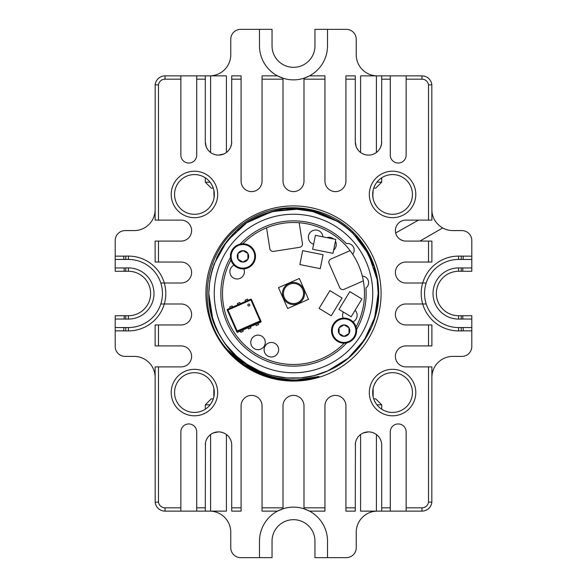 <?xml version="1.0" encoding="UTF-8"?>
<svg xmlns="http://www.w3.org/2000/svg" width="587" height="587" viewBox="0 0 587 587"><rect width="100%" height="100%" fill="white"/><g stroke="black" fill="none" stroke-linecap="round" stroke-linejoin="round"><path stroke-width="0.88" d="M339.726 287.637L329.116 263.446A3.302 3.302 0 0 1 330.811 259.094L350.087 250.634A70.99 70.99 0 0 0 242.805 243.81A70.99 70.99 0 0 1 266.549 227.822L269.793 248.624A3.302 3.302 0 0 0 273.564 251.383L299.663 247.31A3.302 3.302 0 0 0 302.415 243.539L299.172 222.737A70.99 70.99 0 0 1 356.074 327.032A70.99 70.99 0 0 0 363.36 280.872L344.077 289.332A3.302 3.302 0 0 1 339.726 287.637M230.926 259.968A70.99 70.99 0 0 0 344.202 343.19A70.99 70.99 0 0 1 230.926 259.968M355.106 310.252A7.264 7.264 0 0 1 352.992 321.837M343.182 318.132A7.264 7.264 0 0 1 343.366 312.035M313.612 244.251A7.264 7.264 0 0 1 312.71 230.625A7.264 7.264 0 0 1 322.879 236.825M268.45 343.072A7.264 7.264 0 0 1 278.025 346.807A7.264 7.264 0 0 1 274.29 356.375A7.264 7.264 0 0 1 264.722 352.648A7.264 7.264 0 0 1 268.45 343.072M243.818 268.868A7.264 7.264 0 0 1 240.054 278.37A7.264 7.264 0 0 1 230.53 274.745A7.264 7.264 0 0 1 234.008 265.163M351.143 316.767L361.952 298.996L349.815 291.614L339.007 309.393L351.143 316.767M245.579 301.402L245.05 300.192L247.465 299.135L248 300.346M335.801 239.408L315.402 235.328L312.614 249.248L333.012 253.327L335.801 239.408M249.226 305.937A0.991 0.991 0 0 1 247.919 305.423A0.991 0.991 0 0 1 248.433 304.117A0.991 0.991 0 0 1 249.732 304.631A0.991 0.991 0 0 1 249.226 305.937M260.753 320.722A0.66 0.448 -23.7 0 0 260.731 320.649L251.471 299.539L260.731 320.649L260.305 321.324L260.679 322.182A0.66 0.66 0 0 0 261.024 321.309L260.731 320.649L237.148 331.002L227.939 310.017L250.92 299.928L260.305 321.324L237.331 331.413L236.546 331.266L236.832 331.926L227.338 310.281L227.617 309.283A0.66 0.66 0 0 0 227.279 310.156L227.939 310.017L227.705 309.488L250.686 299.399A0.66 0.58 -23.7 0 1 251.522 299.663L250.92 299.928L250.598 299.201A0.66 0.66 0 0 1 251.471 299.539A0.66 0.66 0 0 0 250.598 299.201L227.617 309.283M260.679 322.182A0.66 0.66 0 0 0 261.024 321.309A0.66 0.66 0 0 1 260.679 322.182L258.082 323.32L258.61 324.53L256.196 325.594L255.661 324.384L250.4 326.695L250.935 327.898L248.514 328.962L247.985 327.751L242.725 330.063L243.253 331.273L240.831 332.33L243.253 331.273M227.573 310.817L227.338 310.281M236.832 331.926A0.66 0.66 0 0 0 237.706 332.264A0.66 0.66 0 0 1 236.832 331.926A0.66 0.66 0 0 0 237.706 332.264L240.303 331.127L240.831 332.33M237.331 331.413L236.546 331.266L237.148 331.002L237.706 332.264M210.073 404.832L205.296 404.832L211.269 398.859L213.294 398.867M248.514 328.962L250.935 327.898M256.196 325.594L258.61 324.53M155.122 209.632A20.963 20.963 0 0 1 134.152 230.596L125.104 230.596A9.906 9.906 0 0 0 115.199 240.501L115.199 256.145L123.776 256.145A37.407 37.407 0 0 1 125.765 256.093L128.406 256.093A37.407 37.407 0 0 1 164.309 283.015L160.801 283.015A34.053 34.053 0 0 1 160.801 303.985L164.309 303.985A37.407 37.407 0 0 1 128.406 330.907L125.765 330.907A37.407 37.407 0 0 1 123.776 330.855L115.199 330.855L115.199 346.499A9.906 9.906 0 0 0 125.104 356.404L134.152 356.404A20.963 20.963 0 0 1 155.122 377.368M115.199 319.027L115.199 315.725L124.231 315.725L124.121 319.027L115.199 319.027L115.199 330.855M115.199 267.973L124.121 267.973L124.231 271.275L115.199 271.275L115.199 256.145M165.02 507.828L165.028 511.123A9.906 9.906 0 0 1 155.173 502.245L155.122 366.882L158.475 366.882L158.475 502.054A6.604 6.604 0 0 0 165.02 507.828L180.862 507.821L180.862 431.885A7.925 7.925 0 0 1 188.787 423.953A7.925 7.925 0 0 1 196.711 431.885L196.711 507.828L205.296 507.828L205.435 443.2A13.207 13.207 0 0 1 205.494 442.833L205.619 442.187M155.173 502.245L158.475 502.054M158.475 345.919L158.475 324.949L155.122 324.949L155.122 345.919L181.119 345.919A10.485 10.485 0 0 1 191.604 356.397A10.485 10.485 0 0 1 181.119 366.882L158.475 366.882M158.475 84.946L155.173 84.755A9.906 9.906 0 0 1 165.02 75.877L165.02 79.179A6.604 6.604 0 0 0 158.475 84.946L158.475 220.118L181.119 220.118A10.485 10.485 0 0 1 191.604 230.596A10.485 10.485 0 0 1 181.119 241.081L158.475 241.081L158.475 262.051L181.119 262.051A10.485 10.485 0 0 1 191.604 272.537A10.485 10.485 0 0 1 181.119 283.015L164.309 283.015A37.407 37.407 0 0 1 164.309 303.985L181.119 303.985A10.485 10.485 0 0 1 191.604 314.463A10.485 10.485 0 0 1 181.119 324.949L158.475 324.949M160.801 303.985A34.053 34.053 0 0 1 128.406 327.553L123.864 327.553L123.776 330.855M115.199 259.447L128.406 259.447A34.053 34.053 0 0 1 160.801 283.015M421.98 79.179L421.972 75.877A9.906 9.906 0 0 1 431.827 84.755L431.885 220.118L428.525 220.118L428.525 84.946A6.604 6.604 0 0 0 421.98 79.179L406.138 79.179L406.138 155.122A7.925 7.925 0 0 1 398.213 163.047A7.925 7.925 0 0 1 390.289 155.122L390.289 79.179L381.704 79.179L381.572 143.778A13.207 13.207 0 0 1 381.565 143.8L380.647 147.073M428.525 220.118L405.881 220.118A10.485 10.485 0 0 0 396.57 225.782L396.108 226.802A10.485 10.485 0 0 0 396.086 226.861L395.623 228.453M428.525 241.081L431.885 241.081L431.885 262.051L428.525 262.051L428.525 241.081L405.881 241.081A10.485 10.485 0 0 1 395.396 230.596A10.485 10.485 0 0 1 405.881 220.118M428.525 262.051L405.881 262.051A10.485 10.485 0 0 0 395.396 272.537A10.485 10.485 0 0 0 405.881 283.015L422.691 283.015A37.407 37.407 0 0 1 458.594 256.093L461.235 256.093A37.407 37.407 0 0 1 463.224 256.145L471.801 256.145L471.801 271.275L462.769 271.275L462.879 267.973L471.801 267.973M471.801 319.027L462.879 319.027L462.769 315.725L471.801 315.725L471.801 330.855L463.224 330.855A37.407 37.407 0 0 1 461.235 330.907L458.594 330.907A37.407 37.407 0 0 1 422.691 283.015L426.199 283.015A34.053 34.053 0 0 1 458.594 259.447L463.136 259.447L463.224 256.145M463.224 330.855L463.136 327.553L458.594 327.553A34.053 34.053 0 0 1 426.199 303.985L405.881 303.985A10.485 10.485 0 0 0 395.396 314.463A10.485 10.485 0 0 0 405.881 324.949L428.525 324.949L428.525 345.919L405.881 345.919A10.485 10.485 0 0 0 395.396 356.404A10.485 10.485 0 0 0 405.881 366.882L431.885 366.882L431.827 502.245A9.906 9.906 0 0 1 421.98 511.13L406.138 511.13L406.138 507.828L421.972 507.828A6.604 6.604 0 0 0 428.525 502.054L428.525 366.882M406.138 507.828L406.138 431.885A7.925 7.925 0 0 0 398.213 423.953A7.925 7.925 0 0 0 390.289 431.885L390.289 511.13L406.138 511.13M376.399 434.512L376.406 511.138A21.132 21.132 0 0 1 377.368 511.13L381.704 511.13L381.704 507.828L390.289 507.828M381.704 507.828L381.704 445.093A13.207 13.207 0 0 0 368.497 431.885A13.207 13.207 0 0 0 355.289 445.093L355.421 443.2A13.207 13.207 0 0 1 355.48 442.833L355.612 442.187M241.081 507.828L241.081 511.13L231.711 511.13L231.711 507.828L241.081 507.828L241.081 405.881A10.485 10.485 0 0 1 251.566 395.396A10.485 10.485 0 0 1 262.051 405.881L262.051 507.828L283.015 507.828L283.015 405.881A10.485 10.485 0 0 1 293.5 395.396A10.485 10.485 0 0 1 303.985 405.881L303.985 507.828L324.949 507.828L324.949 405.881A10.485 10.485 0 0 1 335.434 395.396A10.485 10.485 0 0 1 345.919 405.881L345.919 507.828L355.289 507.828L355.421 443.2M231.711 507.828L231.711 445.093A13.207 13.207 0 0 0 218.503 431.885A13.207 13.207 0 0 0 205.296 445.093L205.435 443.2M165.02 79.179L180.862 79.172L180.862 155.122A7.925 7.925 0 0 0 188.787 163.047A7.925 7.925 0 0 0 196.711 155.115L196.711 79.179L205.296 79.179L205.296 141.915A13.207 13.207 0 0 0 218.503 155.122A13.207 13.207 0 0 0 231.711 141.915L231.579 143.778A13.207 13.207 0 0 1 231.579 143.8L230.662 147.073M231.711 79.179L231.711 75.877L241.081 75.877L241.081 79.179L231.711 79.179L231.579 143.778M241.081 79.179L241.081 181.119A10.485 10.485 0 0 0 251.566 191.604A10.485 10.485 0 0 0 262.051 181.119L262.051 79.179L283.015 79.179L283.015 181.119A10.485 10.485 0 0 0 293.5 191.604A10.485 10.485 0 0 0 303.985 181.119L303.985 79.179L324.949 79.179L324.949 181.119A10.485 10.485 0 0 0 335.434 191.604A10.485 10.485 0 0 0 345.919 181.119L345.919 79.179L355.289 79.179L355.289 141.915A13.207 13.207 0 0 0 368.497 155.122A13.207 13.207 0 0 0 381.704 141.915L381.572 143.778M194.444 217.674A23.231 23.231 0 0 1 171.213 194.444A23.231 23.231 0 0 1 194.444 171.213A23.231 23.231 0 0 1 217.674 194.444A23.231 23.231 0 0 1 194.444 217.674M194.444 415.787A23.231 23.231 0 0 1 171.213 392.556A23.231 23.231 0 0 1 194.444 369.326A23.231 23.231 0 0 1 217.674 392.556A23.231 23.231 0 0 1 194.444 415.787M392.556 415.787A23.231 23.231 0 0 1 369.326 392.556A23.231 23.231 0 0 1 392.556 369.326A23.231 23.231 0 0 1 415.787 392.556A23.231 23.231 0 0 1 392.556 415.787M392.556 217.674A23.231 23.231 0 0 1 369.326 194.444A23.231 23.231 0 0 1 392.556 171.213A23.231 23.231 0 0 1 415.787 194.444A23.231 23.231 0 0 1 392.556 217.674M360.345 236.906A87.588 87.588 0 0 1 350.094 360.345A87.588 87.588 0 0 1 226.655 350.094A87.588 87.588 0 0 1 236.906 226.655A87.588 87.588 0 0 1 360.345 236.906M319.027 376.465C282.34 387.677 240.098 370.749 221.475 338.075A84.704 84.704 0 0 0 329.931 369.971C359.897 356.331 379.95 323.936 378.644 290.455C377.874 270.923 371.233 253.525 358.738 238.271C331.772 204.724 278.737 197.548 243.796 223.192C203.19 249.702 194.51 312.724 227.125 349.441L246.056 366.193L269.007 376.773L294.043 380.303L319.027 376.465A86.803 86.803 0 0 1 227.125 349.441L246.056 366.185L269.007 376.773L294.036 380.303L319.02 376.465L294.021 380.303L268.985 376.773L246.034 366.171L227.103 349.412L241.521 363.015L258.647 372.994L277.585 378.835L297.36 380.215L319.012 376.465M221.475 338.075C191.655 293.588 217.065 226.178 268.861 212.457C319.541 195.038 378.167 236.877 378.153 290.47L378.644 290.455M327.898 370.911L348.451 357.967L364.512 339.682L374.733 317.508L378.204 293.5L377.155 280.219M373.603 265.962L364.586 247.428L351.408 231.682M339.616 222.451L339.139 222.143M260.525 215.473L257.047 217.036M219.164 252.88L216.566 258.067M212.92 267.393L210.073 278.847M377.015 279.339L368.695 254.501L353.183 233.391M350.079 230.464L344.107 225.569M339.491 222.37L319.233 212.795L297.044 208.869L274.481 210.96L253.643 218.76M246.591 222.965L236.51 230.838M233.098 234.11L221.578 248.749L213.551 265.507M209.801 280.454L208.796 293.5L209.823 306.663M327.392 371.131L348.179 358.195L364.263 340.056L374.66 317.758L378.204 293.229M376.971 279.104L374.741 269.521M373.435 265.463L364.659 247.545L352.039 232.276M349.801 230.207L342.162 224.168M338.919 221.996L309.775 210.373M299.487 209.009L272.163 211.525L247.178 222.583M235.835 231.454L222.781 246.87L213.683 265.141M212.391 269.088L210.205 278.106M378.204 293.5L378.153 290.47M376.986 279.192L374.095 267.437M373.266 264.986L367.998 253.188M350.505 230.845L340.563 223.067M337.841 221.328L316.452 211.966L293.265 208.789L270.123 212.083L248.646 221.644M246.313 223.155L226.971 241.074L214.028 264.187M212.993 267.166L210.08 278.81M359.288 240.142L355.568 235.857M211.313 314.008L215.877 327.407M218.437 332.756L222.884 340.277M244.713 362.744L250.113 366.251M284.724 377.749L293.86 378.204M314.148 375.651L328.764 370.514M339.301 364.754L344.151 361.394M350.953 355.744L356.852 349.727M367.139 335.368L370.36 329.109M213.499 321.338L218.239 332.374M236.069 355.759L236.832 356.456M239.078 358.415L246.958 364.278M272.287 375.504L286.185 377.889M309.019 376.766L314.294 375.614M327.612 371.035L339.961 364.329M350.799 355.883L360.425 345.42M365.327 338.406L368.071 333.68M373.662 320.876L377.074 307.302M215.708 327.01L218.914 333.651M226.641 345.516L236.172 355.861M246.804 364.175L259.843 371.233M273.014 375.695L284.754 377.757M286.816 377.94L300.926 377.881M301.248 377.852L314.045 375.68M213.184 320.414L209.941 307.39L208.796 293.5L212.78 319.174M213.91 322.483L218.885 333.599M225.599 344.143L226.839 345.765M236.268 355.949L246.841 364.197M247.362 364.542L259.733 371.182M272.889 375.658L286.786 377.94M300.5 377.918L314.236 375.629M226.758 345.662L235.937 355.649M249.901 366.119L259.403 371.043M273.454 375.797L284.269 377.698M341.707 363.155L349.522 357.035M360.389 345.472L363.691 340.922M377.067 307.361L378.204 293.632M373.655 320.891L373.273 321.977M367.22 335.214L359.119 347.064M351.466 355.267L350.079 356.536M349.038 357.461L347.82 358.496M342.5 362.597L339.418 364.681M300.786 377.889L299.583 377.984M272.735 375.621L267.767 374.205M267.423 374.095L259.373 371.028M219.817 251.713L224.718 244.053M209.941 307.405L212.45 318.125M215.759 327.142L219.017 333.849M226.831 345.758L231.051 350.733M280.248 377.162L282.993 377.551M313.678 375.768L314.485 375.563M293.5 214.248A79.252 79.252 0 0 0 214.248 293.5A79.252 79.252 0 0 0 293.5 372.752A79.252 79.252 0 0 0 372.752 293.5A79.252 79.252 0 0 0 293.5 214.248M356.573 245.505L357.432 246.665M357.997 247.443L358.305 247.875M358.987 248.859L359.347 249.394M359.721 249.959L360.11 250.546M360.902 251.808L361.731 253.18M361.746 253.21L362.575 254.648M364.248 257.781L364.659 258.603M366.926 263.673L367.271 264.532M367.91 266.212L368.489 267.855M368.761 268.663L368.966 269.286M370.265 273.777L370.412 274.356M370.419 274.415L370.573 275.017M370.83 276.125L370.925 276.565M357.446 246.672L357.975 247.406M359.002 248.873L360.814 251.662M360.895 251.794L362.898 255.22M362.92 255.264L364.901 259.102M365.129 259.586L366.515 262.675M366.706 263.137L368.21 267.048M368.262 267.195L369.509 271.062M369.685 271.664L370.434 274.467M431.885 212.391L432.054 212.296A20.963 20.963 0 0 1 431.885 209.632M471.801 256.145L471.801 240.501A9.906 9.906 0 0 0 461.896 230.596L452.848 230.596A20.963 20.963 0 0 1 442.664 227.961C436.434 224.102 432.89 218.878 432.054 212.296M442.664 227.961L419.932 241.081M395.667 232.958L418.509 220.118M405.881 241.081L404.414 240.978M403.012 240.685L400.481 239.584M398.852 238.373L398.426 237.97M397.582 237.001L396.863 235.937M396.269 234.785L395.821 233.538M395.741 233.259A10.485 10.485 0 0 1 395.528 232.217L395.521 232.181A10.485 10.485 0 0 1 395.403 230.808L395.469 229.378A10.485 10.485 0 0 1 395.579 228.666L395.689 228.145M395.704 228.079L396.027 227.022M431.885 377.368A20.963 20.963 0 0 1 452.848 356.404L461.896 356.404A9.906 9.906 0 0 0 471.801 346.499L471.801 330.855M431.827 84.755L428.525 84.946M406.138 79.179L406.138 75.877L421.98 75.877M381.704 79.179L381.704 75.877L390.289 75.877L390.289 79.179M380.574 147.256A13.207 13.207 0 0 1 380.427 147.572L379.363 149.421M378.109 150.969A13.207 13.207 0 0 1 377.94 151.145L376.091 152.715M375.996 152.781L377.94 151.145M378.241 150.83A13.207 13.207 0 0 0 379.297 149.516L380.383 147.66M303.985 79.179L303.985 78.21L309.496 75.877L324.949 75.877L324.949 79.179M262.051 79.179L262.051 75.877L277.504 75.877L283.015 78.21A34.009 34.009 0 0 0 327.509 45.859L327.509 29.35L346.33 29.35A9.906 9.906 0 0 1 356.236 39.256L356.236 54.745A21.132 21.132 0 0 0 377.368 75.877L381.704 75.877M165.02 75.87L209.632 75.877A21.132 21.132 0 0 0 230.764 54.745L230.764 39.256A9.906 9.906 0 0 1 240.67 29.35L259.491 29.35L259.491 45.859A34.009 34.009 0 0 0 283.015 78.21L283.015 79.179M390.289 75.877L406.138 75.877M345.919 79.179L345.919 75.877L355.289 75.877L355.289 79.179M210.601 75.877L226.413 75.877L210.601 75.862L210.601 152.488M205.435 143.793A13.207 13.207 0 0 0 205.78 145.444L206.426 147.249A13.207 13.207 0 0 0 206.573 147.572L207.556 149.296M207.688 149.494L206.602 147.638L207.688 149.494A13.207 13.207 0 0 0 209.06 151.145L210.909 152.715M360.587 152.488L360.587 75.877L376.399 75.862L376.399 152.488M210.601 434.512L210.594 511.138A21.132 21.132 0 0 1 230.764 532.255L230.764 547.744A9.906 9.906 0 0 0 240.67 557.65L259.491 557.65L259.491 541.141A34.009 34.009 0 0 1 277.504 511.123L262.051 511.13L262.051 507.821M205.296 507.828L205.296 511.13L209.632 511.13A21.132 21.132 0 0 1 210.594 511.145L226.413 511.13L226.413 434.512M381.565 443.207A13.207 13.207 0 0 0 381.22 441.549L380.574 439.744A13.207 13.207 0 0 0 380.413 439.399L379.349 437.572M379.327 437.528L380.413 439.399L379.327 437.528A13.207 13.207 0 0 0 378.233 436.17L377.955 435.877M378.167 436.097A13.207 13.207 0 0 0 377.933 435.855L377.536 435.459M165.028 511.123L196.711 511.13L196.711 507.828M259.491 557.65L272.038 557.65L272.038 541.141A21.462 21.462 0 0 1 293.5 519.678A21.462 21.462 0 0 1 314.962 541.141L314.962 557.65L327.509 557.65L327.509 541.141A34.009 34.009 0 0 0 309.496 511.123L303.985 508.79A34.009 34.009 0 0 0 277.504 511.13L283.015 508.79L283.015 507.828M355.289 141.915L356.192 146.721L355.421 143.778A13.207 13.207 0 0 0 355.766 145.444L356.412 147.249A13.207 13.207 0 0 0 356.558 147.572L357.542 149.296M357.681 149.494L356.595 147.638L357.681 149.494A13.207 13.207 0 0 0 359.053 151.145L360.902 152.715M226.098 152.715L227.947 151.145A13.207 13.207 0 0 0 228.116 150.969M228.248 150.83A13.207 13.207 0 0 0 229.304 149.516L230.398 147.66M229.37 149.421L230.434 147.572A13.207 13.207 0 0 0 230.581 147.256M226.413 75.877L226.413 152.488M327.509 557.65L346.33 557.65A9.906 9.906 0 0 0 356.236 547.744L356.236 532.255A21.132 21.132 0 0 1 376.406 511.145L360.587 511.13L376.406 511.13M360.587 434.512L360.587 511.13M231.579 443.222L231.711 445.085L231.579 443.222A13.207 13.207 0 0 0 231.227 441.549L230.581 439.744A13.207 13.207 0 0 0 230.427 439.399L229.363 437.572M229.334 437.528L230.427 439.399L229.334 437.528A13.207 13.207 0 0 0 228.248 436.17L227.969 435.877M228.182 436.097A13.207 13.207 0 0 0 227.947 435.855L227.543 435.459M194.444 214.321A19.877 19.877 0 0 1 174.566 194.444A19.877 19.877 0 0 1 194.444 174.566A19.877 19.877 0 0 1 214.321 194.444A19.877 19.877 0 0 1 194.444 214.321M213.888 198.56L214.02 197.892M214.013 190.98L213.888 190.313M213.851 190.159L214.321 194.378L213.851 190.159M213.859 190.173L214.086 197.481M211.239 205.076L212.707 202.288M211.225 183.797L212.699 186.578L211.232 183.804M221.138 154.851L223.83 153.999L218.503 155.122L216.075 154.895M226.01 152.781L227.947 151.145M215.862 154.851L213.242 154.029L215.862 154.851M210.99 152.767L209.133 151.219L210.99 152.767M205.296 141.915L206.206 146.721L205.428 143.778M213.191 153.999L213.565 154.161M230.434 147.572L229.451 149.303M220.903 154.902L218.562 155.115M205.296 75.877L205.296 79.179M196.711 79.179L196.711 75.877M180.862 75.877L180.862 79.179M155.173 84.755L155.122 220.118L158.475 220.118M158.475 262.051L155.122 262.051L155.122 241.081L158.475 241.081M360.587 75.877L376.399 75.877M380.427 147.572L379.437 149.303M365.855 154.851L363.236 154.029L365.855 154.851M360.976 152.767L359.127 151.219L360.976 152.767M363.177 153.999L363.558 154.161M366.061 154.895L368.497 155.122M372.782 196.425L373.149 190.159L372.679 194.378M372.679 194.414L373.134 198.685M374.286 202.273L375.753 205.061M392.556 214.321A19.877 19.877 0 0 1 372.679 194.444A19.877 19.877 0 0 1 392.556 174.566A19.877 19.877 0 0 1 412.434 194.444A19.877 19.877 0 0 1 392.556 214.321M375.775 183.797L374.301 186.578L375.775 183.797M194.444 412.434A19.877 19.877 0 0 1 174.566 392.556A19.877 19.877 0 0 1 194.444 372.679A19.877 19.877 0 0 1 214.321 392.556A19.877 19.877 0 0 1 194.444 412.434M214.314 393.107L213.851 396.841L213.866 388.315L214.182 390.238M212.714 384.727L211.247 381.939M211.225 403.203L212.699 400.422L211.225 403.203M213.851 396.841L213.866 388.315M375.753 381.939L374.286 384.727L375.753 381.939M373.141 396.827L373.141 388.301L372.679 392.578L373.134 388.315L373.149 396.841L372.679 392.622L373.149 396.841M374.352 384.58L375.687 382.049M392.556 412.434A19.877 19.877 0 0 1 372.679 392.556A19.877 19.877 0 0 1 392.556 372.679A19.877 19.877 0 0 1 412.434 392.556A19.877 19.877 0 0 1 392.556 412.434M375.768 403.196L374.301 400.415L375.775 403.203M374.293 384.712L375.761 381.924M221.145 432.149L223.772 432.979L221.145 432.149M226.024 434.233L227.881 435.789L226.024 434.233M231.051 440.954L230.669 439.942M205.861 441.277L206.286 440.074L205.861 441.277M206.595 439.377L207.666 437.542L206.595 439.377M209.082 435.833L210.931 434.27L209.082 435.833M213.323 432.942L218.503 431.885L215.935 432.135M205.509 442.737L205.633 442.143M324.949 507.828L324.949 511.13L309.496 511.13A34.009 34.009 0 0 0 303.985 508.79L303.985 507.821M205.296 511.13L196.711 511.13M381.704 511.13L390.289 511.13M345.919 507.828L345.919 511.13L355.289 511.13L355.289 507.828M259.491 29.35L272.038 29.35L272.038 45.859A21.462 21.462 0 0 0 293.5 67.322A21.462 21.462 0 0 0 314.962 45.859L314.962 29.35L327.509 29.35M210.594 511.13L226.413 511.13M371.138 432.149L373.758 432.979L371.138 432.149M376.018 434.233L377.874 435.789L376.018 434.233M355.847 441.277L356.272 440.074L355.847 441.277M356.588 439.377L357.652 437.542L356.588 439.377M359.075 435.833L360.917 434.27L359.075 435.833M363.316 432.942L368.497 431.885L365.928 432.135M381.036 440.954L380.655 439.942M355.502 442.737L355.619 442.143M428.525 502.054L431.827 502.245M471.801 327.553L461.235 327.553L461.235 330.907M471.801 259.447L461.235 259.447L461.235 256.093M426.199 303.985A34.053 34.053 0 0 1 426.199 283.015M428.525 324.949L431.885 324.949L431.885 345.919L428.525 345.919M462.879 319.027A25.579 25.579 0 0 1 461.235 319.079L458.594 319.079A25.579 25.579 0 0 1 433.015 293.5A25.579 25.579 0 0 1 458.594 267.921L461.235 267.921A25.579 25.579 0 0 1 462.879 267.973M124.121 267.973A25.579 25.579 0 0 1 125.765 267.921L128.406 267.921A25.579 25.579 0 0 1 153.985 293.5A25.579 25.579 0 0 1 128.406 319.079L125.765 319.079A25.579 25.579 0 0 1 124.121 319.027M458.594 319.079L458.594 315.725L462.769 315.725M462.769 271.275L458.594 271.275L458.594 267.921M458.594 315.725A22.225 22.225 0 0 1 436.368 293.5A22.225 22.225 0 0 1 458.594 271.275M128.406 267.921L128.406 271.275L124.231 271.275M124.231 315.725L128.406 315.725L128.406 319.079M128.406 271.275A22.225 22.225 0 0 1 150.632 293.5A22.225 22.225 0 0 1 128.406 315.725M125.765 256.093L125.765 259.447L123.864 259.447L123.776 256.145M115.199 327.553L125.765 327.553L125.765 330.907M180.862 507.828L180.862 511.13M240.237 244.104A72.641 72.641 0 0 1 346.293 243.605A6.604 6.604 0 0 1 352.67 254.274M362.326 276.103A6.604 6.604 0 0 1 365.936 287.997A72.641 72.641 0 0 1 356.558 329.564M346.763 342.896A72.641 72.641 0 0 1 230.442 257.436M376.927 182.168L381.704 182.168L375.731 188.141L373.706 188.133M376.927 404.832L381.704 404.832L381.704 409.205M373.706 398.867L375.731 398.867L381.704 404.832M210.073 182.168L205.296 182.168L205.296 177.795M213.294 188.133L211.269 188.133L205.296 182.168M230.221 308.146L229.686 306.935L232.107 305.871L232.635 307.082M232.107 305.871L229.686 306.935M255.492 256.358A12.547 12.547 0 0 0 242.945 243.81A12.547 12.547 0 0 0 230.398 256.358A12.547 12.547 0 0 0 242.945 268.905A12.547 12.547 0 0 0 255.492 256.358M231.153 256.358A11.791 11.791 0 0 0 242.945 268.149A11.791 11.791 0 0 0 254.736 256.358A11.791 11.791 0 0 0 242.945 244.559A11.791 11.791 0 0 0 231.153 256.358M242.945 262.073A5.716 5.716 0 0 1 237.992 253.496A5.716 5.716 0 0 1 248.661 256.358A5.716 5.716 0 0 1 242.945 262.073L237.992 259.212L242.945 262.073L247.897 259.212L242.945 262.073M237.992 259.212L237.992 253.496L242.945 250.634L237.992 253.496L237.992 259.212M247.897 253.496L242.945 250.634L247.897 253.496L247.897 259.212L247.897 253.496M237.896 304.778L237.368 303.567L239.79 302.503L240.318 303.714M239.79 302.503L237.368 303.567M331.508 330.642A12.547 12.547 0 0 0 344.055 343.19A12.547 12.547 0 0 0 356.603 330.642A12.547 12.547 0 0 0 344.055 318.095A12.547 12.547 0 0 0 331.508 330.642M332.264 330.642A11.791 11.791 0 0 0 344.055 342.441A11.791 11.791 0 0 0 355.854 330.642A11.791 11.791 0 0 0 344.055 318.851A11.791 11.791 0 0 0 332.264 330.642M344.055 336.366A5.716 5.716 0 0 1 339.103 327.788A5.716 5.716 0 0 1 349.779 330.642A5.716 5.716 0 0 1 344.055 336.366L339.103 333.504L344.055 336.366L349.008 333.504L344.055 336.366M339.103 333.504L339.103 327.788L344.055 324.927L339.103 327.788L339.103 333.504M349.008 327.788L344.055 324.927L349.008 327.788L349.008 333.504L349.008 327.788M289.56 284.24A10.067 10.067 0 0 0 284.24 297.44A10.067 10.067 0 0 0 297.448 302.76A10.067 10.067 0 0 0 302.76 289.552A10.067 10.067 0 0 0 289.56 284.24M287.645 308.505L308.513 299.355L299.355 278.487L278.495 287.645L287.645 308.505M342.038 297.998L329.909 290.616L319.101 308.395L331.229 315.769L342.038 297.998M323.055 254.736L302.657 250.656L299.869 264.576L320.267 268.655L323.055 254.736M326.915 237.625A7.264 7.264 0 0 1 333.57 238.96M335.426 241.242A7.264 7.264 0 0 1 333.643 250.157M250.84 343.527A7.264 7.264 0 0 1 256.901 335.228A7.264 7.264 0 0 1 265.192 341.289A7.264 7.264 0 0 1 259.138 349.588A7.264 7.264 0 0 1 250.84 343.527M251.471 299.539A0.66 0.66 0 0 0 250.598 299.201M250.4 326.695L247.985 327.751M258.082 323.32L255.661 324.384M421.98 507.821L421.98 511.123M458.594 330.907L458.594 327.553M458.594 259.447L458.594 256.093M461.235 315.725L461.235 319.079M461.235 267.921L461.235 271.275M125.765 271.275L125.765 267.921M125.765 319.079L125.765 315.725M128.406 256.093L128.406 259.447M128.406 327.553L128.406 330.907M242.725 330.063L240.303 331.127M289.171 283.33A11.05 11.05 0 0 1 303.648 289.112A11.05 11.05 0 0 1 297.829 303.662A11.05 11.05 0 0 1 283.36 297.888A11.05 11.05 0 0 1 289.171 283.33M205.296 404.832L205.296 409.205M381.704 182.168L381.704 177.795"/></g></svg>
